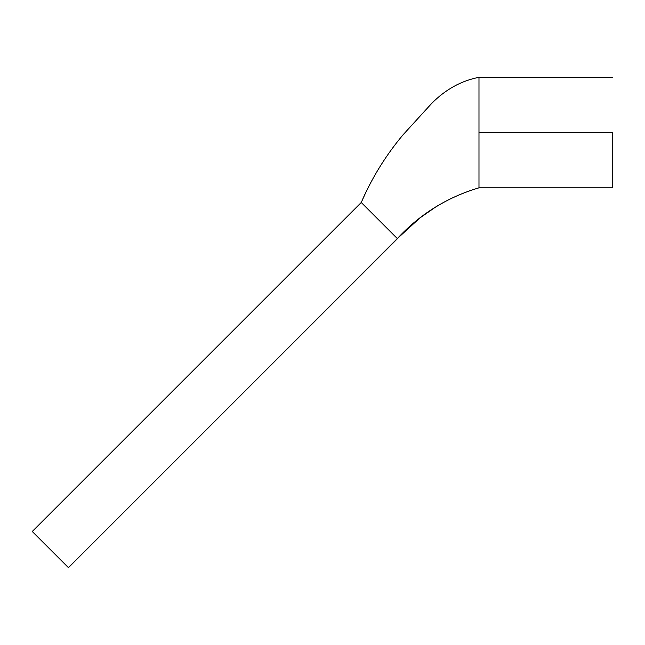 <?xml version="1.0" encoding="UTF-8"?>
<svg xmlns="http://www.w3.org/2000/svg" width="645" height="645" viewBox="0 0 645 645"><rect width="100%" height="100%" fill="white"/><g stroke="black" fill="none" stroke-linecap="round" stroke-linejoin="round"><path stroke-width="0.97" d="M612.75 132.572L478.985 132.572L478.985 77.327L478.985 132.572L612.75 132.572L612.75 187.824L612.75 132.572M612.75 187.824L478.985 187.824C447.082 197.289 419.871 214.205 397.336 238.569L68.443 567.673L32.25 531.488L361.248 202.49L32.25 531.488L68.443 567.673L397.441 238.674L361.248 202.49L366.908 190.033L361.248 202.49L397.336 238.569C419.871 214.205 447.082 197.289 478.985 187.824L478.985 132.572M478.985 187.824C463.497 192.347 448.872 198.862 435.117 207.376L419.992 217.873L397.336 238.569M612.75 77.327L478.985 77.327C461.312 80.73 445.55 89.421 431.699 103.402L402.948 134.926C386.452 154.615 372.963 176.182 362.49 199.611M361.893 200.974L361.248 202.49"/></g></svg>
